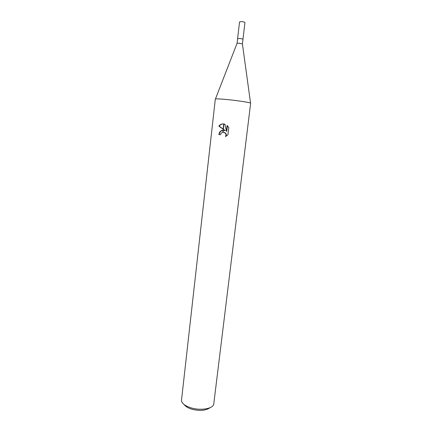 <?xml version="1.0" encoding="UTF-8"?>
<svg xmlns="http://www.w3.org/2000/svg" width="432" height="432" viewBox="0 0 432 432"><rect width="100%" height="100%" fill="white"/><g stroke="black" fill="none" stroke-linecap="round" stroke-linejoin="round"><path stroke-width="0.65" d="M237.595 38.68L239.377 38.48L237.595 38.68L237.055 43.324L238.831 43.141L242.422 43.972M239.377 38.48C241.472 38.659 242.671 38.939 242.973 39.312L242.428 43.956M184.221 404.6C185.528 406.501 188.028 408.029 191.722 409.185C199.805 411.178 205.929 410.659 210.092 407.641M190.96 407.824C200.108 410.729 211.999 408.953 213.678 404.617L250.646 103.243C251.224 102.665 237.843 100.559 226.665 99.517C219.483 98.852 215.698 98.712 215.32 99.095L181.435 400.826C182.218 403.693 185.393 406.026 190.96 407.824M225.499 136.609C226.179 135.4 226.12 134.244 225.315 133.132L223.015 132.089L223.236 130.167L225.277 130.702L223.328 129.379L223.954 123.968L224.921 124.2L226.422 131.29L227.102 125.442L228.787 127.57L227.945 134.779L225.499 136.604M220.941 133.429L220.52 134.714L218.894 134.519C219.289 131.96 220.66 130.513 222.998 130.172L222.772 132.116L220.941 133.429M223.328 129.379L218.846 126.106M223.349 129.211L225.277 130.702M223.717 123.957C221.827 123.941 220.32 124.67 219.197 126.155L223.128 129.055M219.197 126.155L218.851 126.106C220.072 124.519 221.697 123.795 223.717 123.935L223.954 123.968M223.889 130.221L223.231 130.221M222.988 130.243C220.838 130.723 219.586 132.16 219.235 134.557L218.894 134.519M223.663 132.122L225.644 133.169C226.379 134.163 226.492 135.227 225.99 136.361M219.235 134.557L220.52 134.708M227.405 125.717L226.751 131.333L226.422 131.29M223.717 123.935L223.106 129.227M237.082 43.27L215.428 99.004C216.432 98.739 220.18 98.912 226.665 99.517M237.595 38.675L239.555 21.886L241.353 21.611C243.459 21.778 244.658 22.081 244.96 22.518L242.973 39.307M242.411 43.897L250.56 103.129M225.315 133.132L225.644 133.169"/></g></svg>
